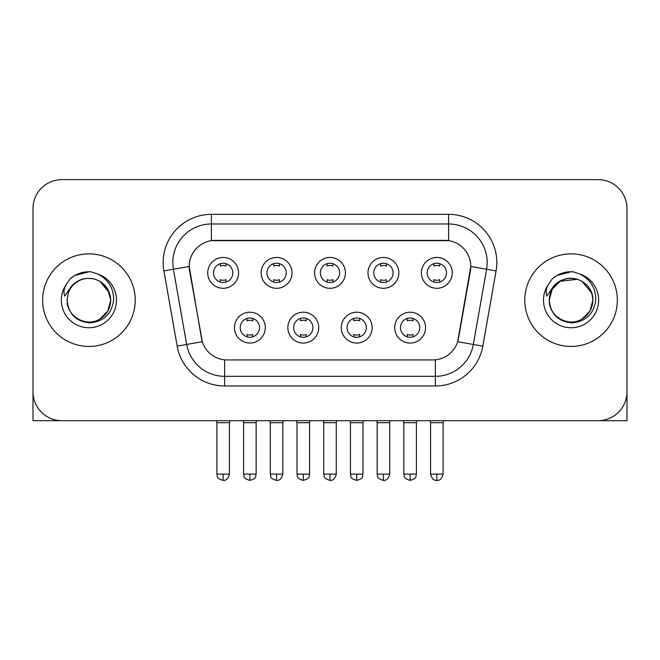 <?xml version="1.0" encoding="UTF-8"?>
<svg xmlns="http://www.w3.org/2000/svg" width="660" height="660" viewBox="0 0 660 660"><rect width="100%" height="100%" fill="white"/><g stroke="black" fill="none" stroke-linecap="round" stroke-linejoin="round"><path stroke-width="0.99" d="M318.714 327.64A15.427 15.427 0 0 1 303.286 343.068A15.427 15.427 0 0 1 287.859 327.64A15.427 15.427 0 0 1 303.286 312.213A15.427 15.427 0 0 1 318.714 327.64M293.65 327.64A9.644 9.644 0 0 0 303.286 337.276A9.644 9.644 0 0 0 312.931 327.64A9.644 9.644 0 0 0 303.286 317.996A9.644 9.644 0 0 0 293.65 327.64M372.141 327.64A15.427 15.427 0 0 1 356.713 343.068A15.427 15.427 0 0 1 341.286 327.64A15.427 15.427 0 0 1 356.713 312.213A15.427 15.427 0 0 1 372.141 327.64M347.069 327.64A9.644 9.644 0 0 0 356.713 337.276A9.644 9.644 0 0 0 366.349 327.64A9.644 9.644 0 0 0 356.713 317.996A9.644 9.644 0 0 0 347.069 327.64M425.56 327.64A15.427 15.427 0 0 1 410.132 343.068A15.427 15.427 0 0 1 394.705 327.64A15.427 15.427 0 0 1 410.132 312.213A15.427 15.427 0 0 1 425.56 327.64M400.488 327.64A9.644 9.644 0 0 0 410.132 337.276A9.644 9.644 0 0 0 419.776 327.64A9.644 9.644 0 0 0 410.132 317.996A9.644 9.644 0 0 0 400.488 327.64M265.295 327.64A15.427 15.427 0 0 1 249.868 343.068A15.427 15.427 0 0 1 234.44 327.64A15.427 15.427 0 0 1 249.868 312.213A15.427 15.427 0 0 1 265.295 327.64M240.224 327.64A9.644 9.644 0 0 0 249.868 337.276A9.644 9.644 0 0 0 259.512 327.64A9.644 9.644 0 0 0 249.868 317.996A9.644 9.644 0 0 0 240.224 327.64M292.009 272.869A15.427 15.427 0 0 1 276.581 288.296A15.427 15.427 0 0 1 261.154 272.869A15.427 15.427 0 0 1 276.581 257.441A15.427 15.427 0 0 1 292.009 272.869M266.937 272.869A9.644 9.644 0 0 0 276.581 282.513A9.644 9.644 0 0 0 286.226 272.869A9.644 9.644 0 0 0 276.581 263.224A9.644 9.644 0 0 0 266.937 272.869M345.427 272.869A15.427 15.427 0 0 1 330 288.296A15.427 15.427 0 0 1 314.572 272.869A15.427 15.427 0 0 1 330 257.441A15.427 15.427 0 0 1 345.427 272.869M320.356 272.869A9.644 9.644 0 0 0 330 282.513A9.644 9.644 0 0 0 339.644 272.869A9.644 9.644 0 0 0 330 263.224A9.644 9.644 0 0 0 320.356 272.869M398.846 272.869A15.427 15.427 0 0 1 383.419 288.296A15.427 15.427 0 0 1 367.991 272.869A15.427 15.427 0 0 1 383.419 257.441A15.427 15.427 0 0 1 398.846 272.869M373.774 272.869A9.644 9.644 0 0 0 383.419 282.513A9.644 9.644 0 0 0 393.063 272.869A9.644 9.644 0 0 0 383.419 263.224A9.644 9.644 0 0 0 373.774 272.869M452.273 272.869A15.427 15.427 0 0 1 436.846 288.296A15.427 15.427 0 0 1 421.418 272.869A15.427 15.427 0 0 1 436.846 257.441A15.427 15.427 0 0 1 452.273 272.869M427.202 272.869A9.644 9.644 0 0 0 436.846 282.513A9.644 9.644 0 0 0 446.482 272.869A9.644 9.644 0 0 0 436.846 263.224A9.644 9.644 0 0 0 427.202 272.869M238.582 272.869A15.427 15.427 0 0 1 223.154 288.296A15.427 15.427 0 0 1 207.727 272.869A15.427 15.427 0 0 1 223.154 257.441A15.427 15.427 0 0 1 238.582 272.869M213.518 272.869A9.644 9.644 0 0 0 223.154 282.513A9.644 9.644 0 0 0 232.798 272.869A9.644 9.644 0 0 0 223.154 263.224A9.644 9.644 0 0 0 213.518 272.869M177.177 346.137L163.911 270.922A48.213 48.213 0 0 1 211.39 214.335L448.61 214.335A48.213 48.213 0 0 1 496.089 270.922L482.823 346.137A48.213 48.213 0 0 1 435.344 385.976L224.656 385.976A48.213 48.213 0 0 1 177.177 346.137L202.315 341.698L189.61 270.93A26.037 26.037 0 0 1 215.251 240.372L444.749 240.372A26.037 26.037 0 0 1 470.39 270.93L458.486 338.423A26.037 26.037 0 0 1 432.844 359.939L227.155 359.939A26.037 26.037 0 0 1 201.514 338.423L189.214 266.459L173.407 269.247A38.569 38.569 0 0 1 211.39 223.979L448.61 223.979A38.569 38.569 0 0 1 486.593 269.247L473.327 344.462A38.569 38.569 0 0 1 435.344 376.332L224.656 376.332A38.569 38.569 0 0 1 186.673 344.462L173.407 269.247A38.569 38.569 0 0 1 172.821 262.548M42.644 300.151A46.282 46.282 0 0 0 88.927 346.442A46.282 46.282 0 0 0 135.218 300.151A46.282 46.282 0 0 0 88.927 253.869A46.282 46.282 0 0 0 42.644 300.151A46.282 46.282 0 0 0 88.927 346.442A46.282 46.282 0 0 0 135.218 300.151A46.282 46.282 0 0 0 88.927 253.869A46.282 46.282 0 0 0 42.644 300.151M524.783 300.151A46.282 46.282 0 0 0 571.073 346.442A46.282 46.282 0 0 0 617.356 300.151A46.282 46.282 0 0 0 571.073 253.869A46.282 46.282 0 0 0 524.783 300.151A46.282 46.282 0 0 0 571.073 346.442A46.282 46.282 0 0 0 617.356 300.151A46.282 46.282 0 0 0 571.073 253.869A46.282 46.282 0 0 0 524.783 300.151M211.39 214.335L211.39 240.661L448.61 240.661L448.61 214.335M189.214 266.409L189.502 262.548M432.844 359.939L227.155 359.939M486.593 269.247L470.786 266.459L457.685 341.698L473.327 344.462L486.593 269.247L496.089 270.922M458.486 338.423L458.329 339.248M201.671 339.248L201.514 338.423M627 208.552A28.925 28.925 0 0 0 598.076 179.619L61.925 179.619A28.925 28.925 0 0 0 33 208.552L33 391.76A28.925 28.925 0 0 0 61.925 420.692L598.076 420.692A28.925 28.925 0 0 0 627 391.76L627 208.552L627 420.692L515.146 420.692M33 208.552L33 420.692L144.853 420.692M598.076 179.619L61.925 179.619M61.925 420.692L598.076 420.692M220.267 282.067L220.267 279.675A7.4 7.4 0 0 0 226.05 279.675L226.05 282.067M223.154 474.111L216.892 474.111C217.775 476.058 215.548 478.261 223.154 480.381L223.154 474.111L229.424 474.111L229.424 422.713L216.892 422.713L216.381 420.692M229.424 422.713L229.927 420.692M226.05 263.67L226.05 266.054A7.4 7.4 0 0 0 220.267 266.054L220.267 263.67M246.972 336.839L246.972 334.447A7.4 7.4 0 0 0 252.763 334.447L252.763 336.839M249.868 474.111L243.598 474.111C244.489 476.058 242.261 478.261 249.868 480.381L249.868 474.111L256.138 474.111L256.138 422.713L243.598 422.713L243.095 420.692M256.138 422.713L256.641 420.692M252.763 318.442L252.763 320.826A7.4 7.4 0 0 0 246.972 320.826L246.972 318.442M273.685 282.067L273.685 279.675A7.4 7.4 0 0 0 279.469 279.675L279.469 282.067M276.581 474.111L270.311 474.111C271.194 476.058 268.975 478.261 276.581 480.381L276.581 474.111L282.843 474.111L282.843 422.713L270.311 422.713L269.808 420.692M282.843 422.713L283.354 420.692M279.469 263.67L279.469 266.054A7.4 7.4 0 0 0 273.685 266.054L273.685 263.67M327.104 282.067L327.104 279.675A7.4 7.4 0 0 0 332.896 279.675L332.896 282.067M330 474.111L323.73 474.111C324.621 476.058 322.393 478.261 330 480.381L330 474.111L336.27 474.111L336.27 422.713L323.73 422.713L323.227 420.692M336.27 422.713L336.773 420.692M332.896 263.67L332.896 266.054A7.4 7.4 0 0 0 327.104 266.054L327.104 263.67M380.531 282.067L380.531 279.675A7.4 7.4 0 0 0 386.314 279.675L386.314 282.067M383.419 474.111L377.157 474.111C378.04 476.058 375.812 478.261 383.419 480.381L383.419 474.111L389.689 474.111L389.689 422.713L377.157 422.713L376.645 420.692M389.689 422.713L390.192 420.692M386.314 263.67L386.314 266.054A7.4 7.4 0 0 0 380.531 266.054L380.531 263.67M433.95 282.067L433.95 279.675A7.4 7.4 0 0 0 439.733 279.675L439.733 282.067M436.846 474.111L430.576 474.111C431.673 478.582 433.76 480.67 436.846 480.381L436.846 474.111L443.108 474.111L443.108 422.713L430.576 422.713L430.072 420.692M443.108 422.713L443.619 420.692M439.733 263.67L439.733 266.054A7.4 7.4 0 0 0 433.95 266.054L433.95 263.67M300.399 336.839L300.399 334.447A7.4 7.4 0 0 0 306.182 334.447L306.182 336.839M303.286 474.111L297.025 474.111C297.908 476.058 295.68 478.261 303.286 480.381L303.286 474.111L309.557 474.111L309.557 422.713L297.025 422.713L296.513 420.692M309.557 422.713L310.06 420.692M306.182 318.442L306.182 320.826A7.4 7.4 0 0 0 300.399 320.826L300.399 318.442M353.818 336.839L353.818 334.447A7.4 7.4 0 0 0 359.601 334.447L359.601 336.839M356.713 474.111L350.443 474.111C351.326 476.058 349.107 478.261 356.713 480.381L356.713 474.111L362.975 474.111L362.975 422.713L350.443 422.713L349.94 420.692M362.975 422.713L363.487 420.692M359.601 318.442L359.601 320.826A7.4 7.4 0 0 0 353.818 320.826L353.818 318.442M407.236 336.839L407.236 334.447A7.4 7.4 0 0 0 413.028 334.447L413.028 336.839M410.132 474.111L403.862 474.111C404.753 476.058 402.526 478.261 410.132 480.381L410.132 474.111L416.402 474.111L416.402 422.713L403.862 422.713L403.359 420.692M416.402 422.713L416.905 420.692M413.028 318.442L413.028 320.826A7.4 7.4 0 0 0 407.236 320.826L407.236 318.442M68.137 293.601L67.105 300.151C68.434 314.094 76.081 321.667 90.049 322.88C103.777 321.461 111.639 313.888 113.636 300.151C113.735 288.131 108.364 279.394 97.54 273.95L91.031 271.804C83.168 271.342 76.238 273.652 70.24 278.734L66.305 284.377C63.913 288.412 63.385 292.339 64.729 296.134L71.75 285.73C78.293 279.188 86.081 277.027 95.106 279.254A21.797 21.797 0 0 0 68.137 293.601L67.13 300.151C66.388 316.272 86.237 327.739 99.825 319.036C106.796 314.671 110.434 308.377 110.723 300.151L107.803 311.058L99.825 319.036M109.469 292.858L99.825 281.275L95.106 279.254L99.825 281.275L107.803 289.253L110.723 300.151C110.047 289.682 104.841 282.719 95.106 279.254L99.825 281.275M70.298 278.685L74.712 275.534L89.15 271.73L74.712 275.534L70.298 278.685L74.712 275.534L89.15 271.73L74.712 275.534L70.298 278.685M550.283 293.601L549.244 300.151C550.58 314.094 558.228 321.667 572.195 322.88C585.915 321.461 593.777 313.888 595.782 300.151C595.873 288.131 590.51 279.394 579.686 273.95L573.169 271.804C565.307 271.342 558.376 273.652 552.379 278.734L548.452 284.377C546.051 288.412 545.531 292.339 546.876 296.134L553.897 285.73C560.439 279.188 568.219 277.027 577.253 279.254A21.797 21.797 0 0 0 550.283 293.601L549.277 300.151C549.565 291.935 553.204 285.64 560.175 281.275C573.763 272.572 593.612 284.039 592.87 300.151L589.949 311.058L581.971 319.036M592.87 300.151C592.573 308.377 588.943 314.671 581.971 319.036C568.384 327.739 548.526 316.272 549.277 300.151L552.197 289.253L560.175 281.275L577.261 279.254C586.987 282.719 592.193 289.682 592.87 300.151M577.253 279.254L581.971 281.275L591.607 292.858M552.437 278.685L556.858 275.534L571.296 271.73L556.858 275.534L552.437 278.685L556.858 275.534L571.296 271.73L556.858 275.534L552.437 278.685M435.344 359.824L435.344 385.976M224.656 385.976L224.656 359.824M163.911 270.922L173.407 269.247M473.327 344.462L482.823 346.137M66.305 284.377A27.588 27.588 0 0 0 88.927 327.739A27.588 27.588 0 0 0 97.54 273.95M548.452 284.377A27.588 27.588 0 0 0 571.073 327.739A27.588 27.588 0 0 0 579.686 273.95M216.892 474.111L216.892 422.713M229.424 474.111C228.327 478.582 226.24 480.67 223.154 480.381M243.598 474.111L243.598 422.713M256.138 474.111C255.247 476.058 257.474 478.261 249.868 480.381M270.311 474.111L270.311 422.713M282.843 474.111C281.754 478.582 279.667 480.67 276.581 480.381M323.73 474.111L323.73 422.713M336.27 474.111C335.173 478.582 333.085 480.67 330 480.381M377.157 474.111L377.157 422.713M389.689 474.111C388.591 478.582 386.504 480.67 383.419 480.381M430.576 474.111L430.576 422.713M443.108 474.111C442.018 478.582 439.931 480.67 436.846 480.381M297.025 474.111L297.025 422.713M309.557 474.111C308.674 476.058 310.893 478.261 303.286 480.381M350.443 474.111L350.443 422.713M362.975 474.111C362.092 476.058 364.32 478.261 356.713 480.381M403.862 474.111L403.862 422.713M416.402 474.111C415.511 476.058 417.739 478.261 410.132 480.381"/></g></svg>
